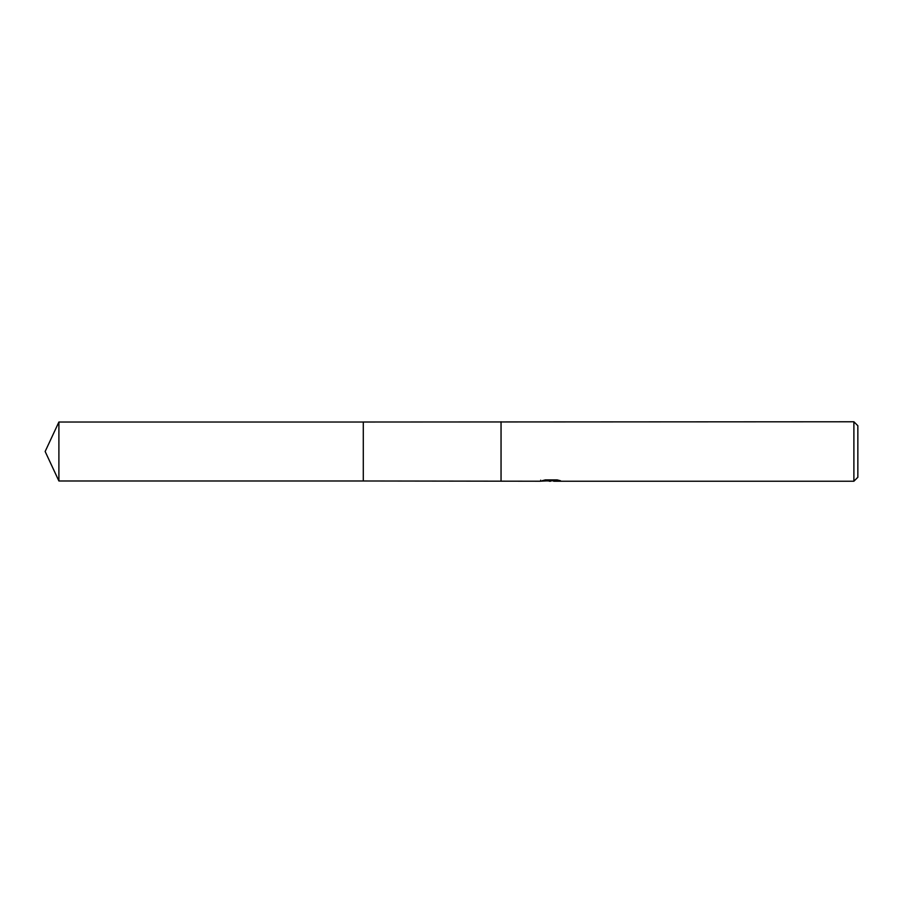 <?xml version="1.0" encoding="UTF-8"?>
<svg xmlns="http://www.w3.org/2000/svg" width="903" height="903" viewBox="0 0 903 903"><rect width="100%" height="100%" fill="white"/><g stroke="black" fill="none" stroke-linecap="round" stroke-linejoin="round"><path stroke-width="1.35" d="M540.705 480.182L540.491 481.231L363.288 480.983L363.288 422.017L853.888 421.769L857.85 425.731L857.85 477.269L853.888 481.231L553.765 481.231L553.641 480.227L555.131 479.888M501.041 480.983L501.041 422.017M501.052 481.231L501.052 421.769M553.641 480.768L547.15 480.938M550.616 481.231L549.205 481.231M853.888 481.231L853.888 421.769M540.705 481.175L551.801 480.667L542.297 480.667L545.389 479.888L557.117 479.888L560.515 480.757L553.641 481.22M551.801 479.888L551.801 480.667M58.898 480.983L58.898 422.017L363.288 422.017L363.288 480.983L58.898 480.983L45.15 451.5L58.898 422.017M551.801 480.238L553.641 480.238"/></g></svg>

